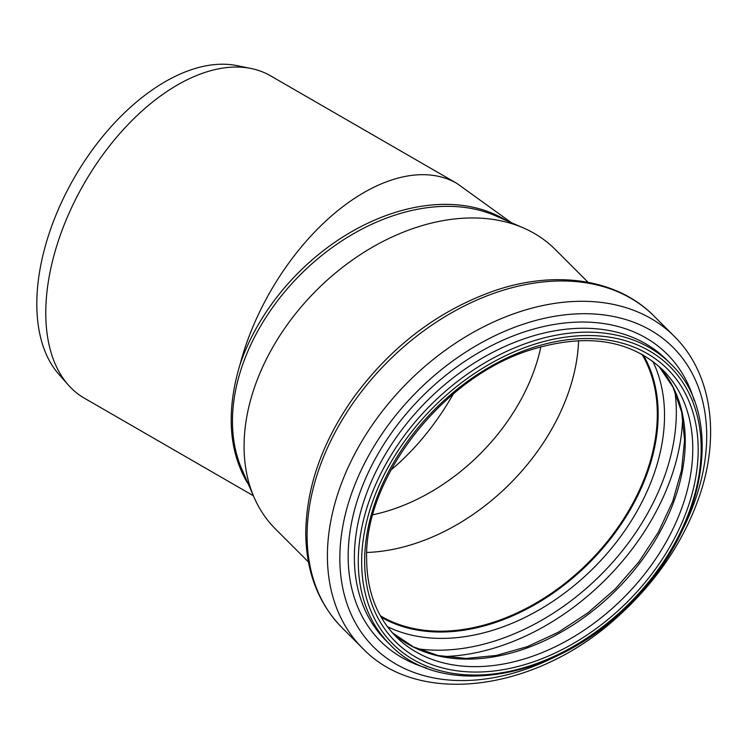 <?xml version="1.0" encoding="UTF-8"?>
<svg xmlns="http://www.w3.org/2000/svg" width="748" height="748" viewBox="0 0 748 748"><rect width="100%" height="100%" fill="white"/><g stroke="black" fill="none" stroke-linecap="round" stroke-linejoin="round"><path stroke-width="1.12" d="M511.436 222.726L456.888 183.4L270.449 75.763A186.13 107.46 120 0 0 251.132 68.507A186.13 107.46 120 0 0 96.716 163.457A186.13 107.46 120 0 0 53.463 359.695A186.13 107.46 120 0 0 68.377 385.052A186.13 107.46 120 0 0 84.328 398.151L253.394 495.765M68.377 385.052L58.858 374.299A181.493 104.785 -60 0 1 74.407 177.5A181.493 104.785 -60 0 1 237.06 65.637L251.132 68.507M248.364 484.208A186.13 107.46 120 0 1 239.902 467.332C234.133 453.335 231.235 437.552 231.197 420.002C231.235 402.415 234.133 384.061 239.902 364.949A186.13 107.46 120 0 1 456.888 183.4M308.419 561.954L275.507 529.032A197.752 139.829 -45 0 1 254.124 497.429L241.913 469.389A186.13 131.611 -45 0 1 232.46 421.255A186.13 131.611 -45 0 1 324.501 253.301A186.13 131.611 -45 0 1 495.513 215.789L523.553 228A197.752 139.829 -45 0 1 555.156 249.374L588.078 282.295M540.888 346.745A175.256 123.925 -45 0 1 372.869 514.764M578.587 340.649A187.86 132.835 -45 0 1 366.772 552.463M641.896 354.234A187.86 132.835 -45 0 1 588.545 562.421A187.86 132.835 -45 0 1 380.358 615.772M643.158 354.945A188.599 133.359 -45 0 1 588.919 562.795A188.599 133.359 -45 0 1 381.078 617.035M254.124 497.429A197.752 139.829 -45 0 1 244.072 446.294A197.752 139.829 -45 0 1 341.864 267.849A197.752 139.829 -45 0 1 523.553 228M390.952 470.024A177.005 102.196 120 0 0 453.363 393.897M239.902 467.332A186.13 131.611 135 0 0 246.597 480.141M506.265 220.473A186.13 131.611 135 0 0 239.902 364.949M643.289 355.019A188.599 133.359 -45 0 1 589.125 563.001A188.599 133.359 -45 0 1 381.153 617.165M652.78 361.275A193.115 136.557 -45 0 1 593.847 567.713A193.115 136.557 -45 0 1 387.399 626.656M674.864 391.167A206.093 145.729 -45 0 1 600.896 574.773A206.093 145.729 -45 0 1 417.291 648.731M682.662 417.169A210.599 148.917 -45 0 1 443.293 656.529M658.941 366.305A188.599 133.359 -45 0 1 616.202 590.069A188.599 133.359 -45 0 1 392.438 632.817L413.279 646.842L438.132 655.519L466.135 658.446L496.27 655.454L527.405 646.609L558.363 632.219L587.984 612.799L615.174 589.05L638.923 561.86L658.343 532.23L672.742 501.263L681.578 470.137L684.57 440.011L681.643 412.008L672.966 387.146L658.913 366.286M662.803 369.951A188.599 133.359 -45 0 1 623.739 597.615A188.599 133.359 -45 0 1 396.075 636.679C376.73 616.997 366.922 591.079 366.632 558.896C364.304 478.168 442.096 378.002 529.079 350.382C585.291 332.645 629.863 339.171 662.803 369.951M364.659 560.878A192.554 136.155 -45 0 1 614.8 341.34A192.554 136.155 -45 0 1 614.8 613.659A192.554 136.155 -45 0 1 364.659 560.878M361.658 561.879A196.013 138.604 -45 0 1 616.296 338.395A196.013 138.604 -45 0 1 616.296 615.604A196.013 138.604 -45 0 1 361.658 561.879M358.283 561.355A198.491 140.353 -45 0 1 478.112 366.959A198.491 140.353 -45 0 1 670.535 363.706C725.756 415.29 706.308 529.472 630.779 602.963C557.391 679.745 441.834 700.137 389.83 644.411A198.491 140.353 -45 0 1 358.283 561.355M389.83 644.411L385.921 640.503A198.491 140.353 -45 0 1 354.374 557.447A198.491 140.353 -45 0 1 474.204 363.051A198.491 140.353 -45 0 1 666.627 359.788L670.535 363.706M426.575 668.02A202.83 143.42 -45 0 1 348.157 556.241A202.83 143.42 -45 0 1 502.189 340.546A202.83 143.42 -45 0 1 694.153 400.451M556.671 656.052A211.806 149.768 -45 0 1 339.835 558.279A211.806 149.768 -45 0 1 570.677 314.272A211.806 149.768 -45 0 1 682.185 530.538M327.409 555.886A220.492 155.911 -45 0 1 460.516 339.947A220.492 155.911 -45 0 1 674.266 336.329C711.404 372.822 720.53 434.551 699.586 495.69C684.055 540.748 657.212 580.7 619.054 615.529C537.952 691.03 419.273 707.954 362.453 648.142A220.492 155.911 -45 0 1 327.409 555.886M307.101 535.577A220.492 155.911 -45 0 1 440.207 319.63A220.492 155.911 -45 0 1 653.958 316.011C617.287 278.686 555.11 269.682 493.68 291.009C438.066 310.813 391.494 346.146 353.954 397.001C322.463 441.442 306.409 486.686 305.773 532.716C306.007 571.453 318.124 603.159 342.145 627.834A220.492 155.911 -45 0 1 307.101 535.577M674.266 336.329L653.958 316.011M362.453 648.142L342.145 627.834"/></g></svg>
